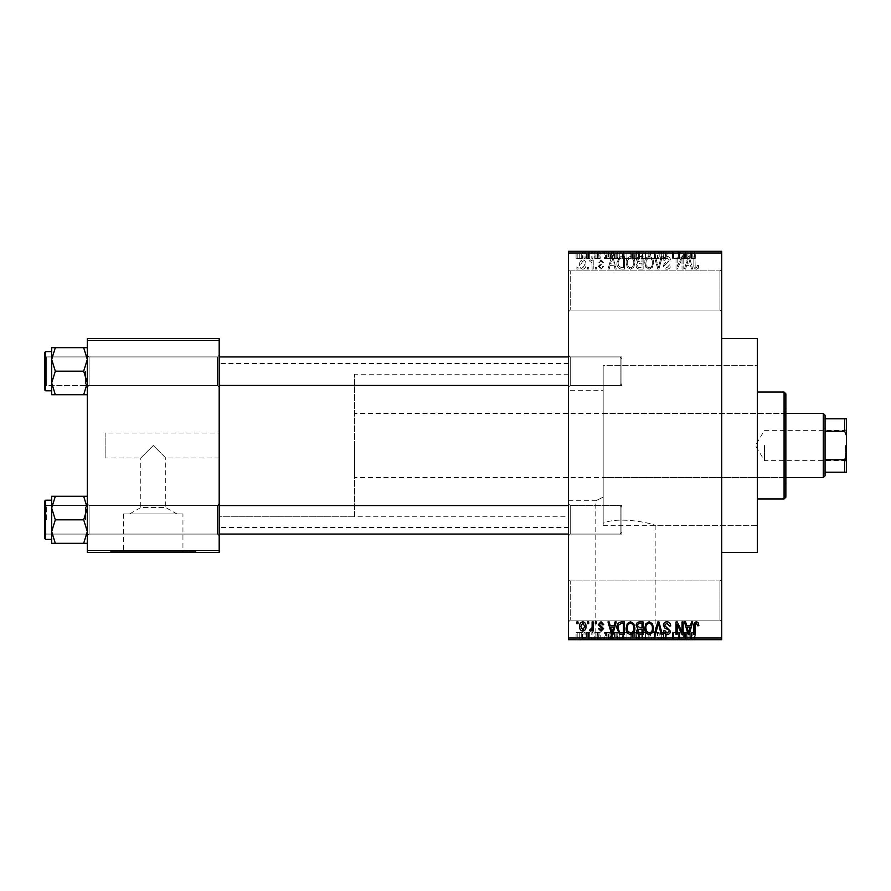 <?xml version="1.0" encoding="UTF-8"?>
<svg xmlns="http://www.w3.org/2000/svg" width="891" height="891" viewBox="0 0 891 891"><rect width="100%" height="100%" fill="white"/><g stroke="black" fill="none" stroke-linecap="round" stroke-linejoin="round"><path stroke-width="0.67" stroke-dasharray="4.46 3.34" d="M719.928 580.932L721.71 579.15L721.71 621.918L721.71 579.15L721.71 621.918L721.71 579.15L719.928 580.932L719.928 620.136L721.71 621.918L719.928 620.136L719.928 580.932L719.928 620.136L719.928 580.932L570.24 580.932L568.458 579.15L568.458 621.918L568.458 579.15L568.458 621.918L568.458 579.15L570.24 580.932L570.24 620.136L568.458 621.918L570.24 620.136L719.928 620.136L570.24 620.136L570.24 580.932L570.24 620.136L570.24 580.932L719.928 580.932M719.928 270.864L721.71 269.082L721.71 311.85L721.71 269.082L721.71 311.85L721.71 269.082L719.928 270.864L719.928 310.068L721.71 311.85L719.928 310.068L719.928 270.864L719.928 310.068L719.928 270.864L570.24 270.864L568.458 269.082L568.458 311.85L568.458 269.082L568.458 311.85L568.458 269.082L570.24 270.864L570.24 310.068L568.458 311.85L570.24 310.068L719.928 310.068L570.24 310.068L570.24 270.864L570.24 310.068L570.24 270.864L719.928 270.864M219.186 433.026L219.186 457.974L219.186 433.026L105.138 433.026L105.138 457.974L140.778 457.974L153.252 445.5L140.778 457.974L140.778 507.58L165.726 507.58L176.919 513.929L129.585 513.929L176.919 513.929M219.186 457.974L165.726 457.974L153.252 445.5L165.726 457.974L165.726 507.58L140.778 507.58L129.585 513.929M182.945 513.929L123.559 513.929L182.945 513.929L182.945 551.707L123.559 551.707L182.945 551.707M123.559 513.929L123.559 551.707M196.02 551.707L110.484 551.707L196.02 551.707L196.02 552.42L110.484 552.42L196.02 552.42M110.484 551.707L110.484 552.42M595.789 639.025L655.175 639.025L595.789 639.025L595.789 500.742L603.174 497.156L595.789 500.742L568.458 500.742L568.458 390.258L603.174 390.258L603.174 523.262L603.174 365.31L757.35 365.31L757.35 525.69L757.35 365.31L603.174 365.31L603.174 523.262C619.345 515.521 656.689 524.342 655.175 525.69C656.656 524.354 619.457 515.51 603.174 523.262L603.174 390.258M655.175 639.025L655.175 525.69L757.35 525.69L757.35 365.31L757.35 525.69L603.174 525.69L603.174 365.31L603.174 525.69M668.25 639.025L582.714 639.025L668.25 639.025L668.25 639.738L582.714 639.738L668.25 639.738M582.714 639.025L582.714 639.738M87.318 543.332L87.318 503.771L87.318 543.332L83.676 543.332L87.318 531.571L83.676 519.809L87.318 531.571L83.676 543.332L87.318 543.332L87.318 531.571L87.318 543.332L83.676 543.332L87.318 531.571L87.318 519.809L87.318 535.847L89.1 534.065L217.404 534.065L219.186 535.847L217.404 534.065L89.1 534.065L87.318 535.847L87.318 503.771L89.1 505.553L89.1 534.065L89.1 505.553L89.1 534.065L89.1 505.553L217.404 505.553L217.404 534.065L217.404 505.553L217.404 534.065L217.404 505.553L219.186 503.771L219.186 535.847L219.186 503.771L219.186 535.847L219.186 503.771L217.404 505.553L89.1 505.553L87.318 503.771L87.318 535.847L87.318 503.771L87.318 535.847L87.318 503.771L87.318 519.809L87.318 508.048L83.676 496.287L55.32 496.287L51.678 508.048L55.32 519.809L51.678 531.571L55.32 543.332L51.678 543.332L51.678 496.287L55.32 496.287L51.678 508.048L51.678 519.809L51.678 500.207L51.678 539.411L51.678 500.207L51.678 539.411L51.678 519.809L51.678 531.571L55.32 519.809L51.678 508.048L55.32 496.287L51.678 496.287L87.318 496.287L87.318 508.048L87.318 496.287L83.676 496.287L87.318 508.048L87.318 531.571L83.676 519.809L87.318 508.048L83.676 519.809L55.32 519.809L51.678 531.571L55.32 543.332L51.678 531.571L51.678 508.048L55.32 519.809L83.676 519.809L87.318 508.048L83.676 496.287L55.32 496.287M83.676 347.668L87.318 359.429L83.676 371.191L87.318 359.429L87.318 387.229L89.1 385.447L217.404 385.447L219.186 387.229L217.404 385.447L89.1 385.447L87.318 387.229L87.318 355.153L89.1 356.935L89.1 385.447L89.1 356.935L89.1 385.447L89.1 356.935L217.404 356.935L217.404 385.447L217.404 356.935L217.404 385.447L217.404 356.935L219.186 355.153L219.186 387.229L219.186 355.153L219.186 387.229L219.186 355.153L217.404 356.935L89.1 356.935L87.318 355.153L87.318 387.229L87.318 355.153L87.318 387.229L87.318 355.153L87.318 382.952L83.676 371.191L55.32 371.191L51.678 382.952L51.678 371.191L51.678 390.793L51.678 351.589L51.678 371.191L51.678 359.429L55.32 371.191L51.678 382.952L55.32 394.713L51.678 394.713L55.32 394.713L51.678 382.952L51.678 394.713L83.676 394.713L87.318 382.952L87.318 394.713L83.676 394.713L87.318 382.952L87.318 359.429L83.676 347.668L55.32 347.668L51.678 359.429L51.678 347.668L55.32 347.668L51.678 359.429L55.32 371.191L51.678 359.429L55.32 347.668L51.678 347.668L87.318 347.668L87.318 387.229L87.318 371.191L87.318 382.952L83.676 371.191L87.318 359.429L87.318 347.668L83.676 347.668L87.318 347.668L87.318 359.429L83.676 347.668L55.32 347.668M570.24 385.447L568.458 387.229L568.458 355.153L568.458 387.229L568.458 355.153L568.458 387.229L570.24 385.447L570.24 356.935L568.458 355.153L570.24 356.935L570.24 385.447L570.24 356.935L570.24 385.447L621.918 385.447L570.24 385.447M570.24 534.065L568.458 535.847L568.458 503.771L568.458 535.847L568.458 503.771L568.458 535.847L570.24 534.065L570.24 505.553L568.458 503.771L570.24 505.553L570.24 534.065L570.24 505.553L570.24 534.065L621.918 534.065L570.24 534.065M621.918 356.935L570.24 356.935L621.918 356.935L621.918 385.447L621.918 356.935M621.918 505.553L570.24 505.553L621.918 505.553L621.918 534.065L621.918 505.553M721.71 637.956L568.458 637.956L568.458 639.738L721.71 639.738L721.71 251.262L568.458 251.262L568.458 253.044L721.71 253.044M568.458 527.472L568.458 363.528L568.458 527.472L219.186 527.472L219.186 363.528L219.186 527.472M568.458 363.528L219.186 363.528M568.458 516.78L568.458 374.22L568.458 516.78L219.186 516.78L219.186 374.22L219.186 516.78L219.186 374.22L219.186 516.78L354.618 516.78L354.618 374.22L354.618 516.78M568.458 374.22L354.618 374.22M568.458 390.258L568.458 500.742M582.792 269.249C585.086 268.659 586.144 267.1 585.955 264.549C586.144 261.987 585.097 260.417 582.792 259.849C580.531 260.406 579.473 261.943 579.64 264.449C579.417 267.055 580.475 268.648 582.792 269.249C585.086 268.659 586.144 267.1 585.955 264.549C586.144 261.987 585.097 260.417 582.792 259.849C580.531 260.406 579.473 261.943 579.64 264.449C579.417 267.055 580.475 268.648 582.792 269.249M592.114 269.082L593.239 269.082L593.239 260.005L592.114 260.005L592.114 261.453L590.755 259.849L589.675 260.339L590.009 261.631L591.902 262.522L592.114 269.082L593.239 269.082L593.239 260.005L592.114 260.005L592.114 261.453L590.755 259.849L589.675 260.339L590.009 261.631L591.902 262.522L592.114 269.082M601.002 269.249L603.775 266.331L602.639 266.164L600.924 267.946L599.398 266.543L603.608 262.433L601.057 259.849L598.429 262.444L599.565 262.6L601.013 261.141L602.483 262.255L598.262 266.309L601.002 269.249L603.775 266.331L602.639 266.164L600.924 267.946L599.398 266.543L599.688 265.718L603.608 262.433L601.057 259.849L598.429 262.444L599.565 262.6L601.013 261.141L602.483 262.255L598.262 266.309L601.002 269.249M621.183 269.082L624.513 269.082L624.513 256.608L619.535 256.842L616.895 262.778C616.594 266.32 618.031 268.425 621.183 269.082L624.513 269.082L624.513 256.608L619.535 256.842L616.895 262.778C616.594 266.32 618.031 268.425 621.183 269.082M639.627 269.082L643.135 269.082L643.135 256.608L639.615 256.608C637.633 256.686 636.597 257.733 636.497 259.749L637.722 262.355L636.174 265.418C636.196 267.768 637.343 268.982 639.627 269.082L643.135 269.082L643.135 256.608L639.615 256.608C637.633 256.686 636.597 257.733 636.497 259.749L637.722 262.355L636.174 265.418C636.196 267.768 637.343 268.982 639.627 269.082M657.825 269.082L658.939 269.082L662.291 256.608L661.122 256.608L658.449 267.623L655.453 256.608L654.261 256.608L657.825 269.082L658.939 269.082L662.291 256.608L661.122 256.608L658.449 267.623L655.453 256.608L654.261 256.608L657.825 269.082M682.016 269.082L683.152 269.082L683.152 256.608L681.949 256.608L677.16 266.609L677.16 256.608L676.024 256.608L676.024 269.082L677.249 269.082L682.016 259.103L682.016 269.082L683.152 269.082L683.152 256.608L681.949 256.608L677.16 266.609L677.16 256.608L676.024 256.608L676.024 269.082L677.249 269.082L682.016 259.103L682.016 269.082M698.188 268.358L698.867 265.351L697.731 265.195L696.361 267.79L695.147 266.843L694.98 256.608L693.844 256.608L693.844 265.072C693.566 267.345 694.423 268.737 696.417 269.249L698.188 268.358L698.867 265.351L697.731 265.195L696.361 267.79L695.147 266.843L694.98 256.608L693.844 256.608L693.844 265.072C693.566 267.345 694.423 268.737 696.417 269.249L698.188 268.358M568.458 637.956L568.458 253.044M691.527 269.082L692.708 269.082L689.266 256.608L688.075 256.608L684.455 269.082L685.636 269.082L686.616 265.351L690.547 265.351L691.527 269.082L692.708 269.082L689.266 256.608L688.075 256.608L684.455 269.082L685.636 269.082L686.616 265.351L690.547 265.351L691.527 269.082M666.925 269.249C669.375 268.982 670.633 267.578 670.678 265.028L669.542 264.872L666.824 267.79L664.519 265.652L670.355 259.86C670.277 257.755 669.197 256.619 667.125 256.441C664.931 256.664 663.784 257.9 663.717 260.172L664.853 260.339L667.092 257.9L669.219 259.905L668.863 261.174L665.109 262.656L663.394 265.629C663.517 267.879 664.697 269.093 666.925 269.249C669.375 268.982 670.633 267.578 670.678 265.028L669.542 264.872L666.824 267.79L664.519 265.652L670.355 259.86C670.277 257.755 669.197 256.619 667.125 256.441C664.931 256.664 663.784 257.9 663.717 260.172L664.853 260.339L667.092 257.9L669.219 259.905L668.863 261.174L665.109 262.656L663.394 265.629C663.517 267.879 664.697 269.093 666.925 269.249M652.39 267.289L653.504 263.012C653.76 259.47 652.29 257.287 649.127 256.441C646.02 257.265 644.561 259.404 644.761 262.856L645.886 267.333L649.138 269.249L652.39 267.289L653.504 263.012C653.76 259.47 652.29 257.287 649.127 256.441C646.02 257.265 644.561 259.404 644.761 262.856L645.886 267.333L649.138 269.249L652.39 267.289M633.757 267.289L634.882 263.012C635.127 259.47 633.668 257.287 630.494 256.441C627.387 257.265 625.939 259.404 626.128 262.856L627.253 267.333L630.505 269.249L633.757 267.289L634.882 263.012C635.127 259.47 633.668 257.287 630.494 256.441C627.387 257.265 625.939 259.404 626.128 262.856L627.253 267.333L630.505 269.249L633.757 267.289M615.057 269.082L616.249 269.082L612.796 256.608L611.605 256.608L607.985 269.082L609.177 269.082L610.157 265.351L614.077 265.351L615.057 269.082L616.249 269.082L612.796 256.608L611.605 256.608L607.985 269.082L609.177 269.082L610.157 265.351L614.077 265.351L615.057 269.082M595.355 269.082L596.48 269.082L596.48 267.3L595.355 267.3L595.355 269.082L596.48 269.082L596.48 267.3L595.355 267.3L595.355 269.082M587.57 269.082L588.706 269.082L588.706 267.3L587.57 267.3L587.57 269.082L588.706 269.082L588.706 267.3L587.57 267.3L587.57 269.082M576.878 269.082L578.014 269.082L578.014 267.3L576.878 267.3L576.878 269.082L578.014 269.082L578.014 267.3L576.878 267.3L576.878 269.082M584.006 251.262L585.142 251.262L584.006 251.262L584.006 258.39L585.142 258.39L585.142 251.262L585.142 258.39L584.006 258.39L584.006 251.262M587.191 258.39L588.55 258.39L588.55 251.262L589.675 251.262L586.111 251.262L588.55 251.262L588.55 258.39L589.675 258.39L589.675 251.262L589.675 258.39L588.55 258.39L588.55 251.262L588.55 258.39L587.191 258.39L587.191 251.262M591.791 251.262L592.916 251.262L591.791 251.262L591.791 258.39L592.916 258.39L592.916 251.262L592.916 258.39L591.791 258.39L591.791 251.262M594.698 251.262L600.211 251.262L594.698 251.262L594.698 258.39L597.438 258.39L597.438 251.262M610.513 251.262L604.421 251.262L610.513 251.262L610.513 258.39L611.493 258.39L611.493 251.262M622.564 258.39L631.318 258.39L626.93 258.39L626.941 251.262L631.318 251.262L622.564 251.262L630.182 251.262L623.7 251.262L626.93 251.262L626.93 258.39L622.564 258.39L622.564 251.262M641.197 258.39L649.94 258.39L645.563 258.39L645.574 251.262L649.94 251.262L641.197 251.262L648.815 251.262L645.574 251.262L645.563 258.39L641.197 258.39L641.197 251.262M692.853 251.262L690.28 251.262L692.853 251.262L692.853 258.39L694.624 258.39L694.624 251.262M686.983 251.262L680.891 251.262L686.983 251.262L686.983 258.39L687.963 258.39L687.963 251.262M678.385 258.39L672.46 258.39L678.452 258.39L678.452 251.262L672.46 251.262L678.452 251.262L678.452 258.39L679.588 258.39L679.588 251.262L679.588 258.39L678.385 258.39L678.385 251.262M659.83 251.262L667.114 251.262L659.83 251.262L659.83 258.39L663.361 258.39L663.361 251.262M650.697 251.262L658.727 251.262L650.697 251.262L650.697 258.39L654.261 258.39L654.261 251.262M632.61 251.262L639.571 251.262L632.61 251.262L632.61 258.39L639.571 258.39L639.571 251.262L639.571 258.39L636.051 258.39L636.051 251.262L638.446 251.262L634.069 251.262L638.446 251.262L636.04 251.262L636.04 258.39L632.933 258.39L632.933 251.262M613.331 251.262L620.949 251.262L613.331 251.262L613.331 258.39L617.619 258.39L617.619 251.262M576.076 251.262L582.391 251.262L576.076 251.262L576.076 258.39L579.228 258.39L579.228 251.262L577.201 251.262L581.255 251.262L579.206 251.262L579.228 258.39L582.391 258.39L582.391 251.262M584.006 639.738L585.142 639.738L584.006 639.738L584.006 632.61L585.142 632.61L585.142 639.738L585.142 632.61L584.006 632.61L584.006 639.738M591.791 639.738L592.916 639.738L591.791 639.738L591.791 632.61L592.916 632.61L592.916 639.738L592.916 632.61L591.791 632.61L591.791 639.738M611.493 639.738L604.421 639.738L611.493 639.738L611.493 632.61L612.685 632.61L612.685 639.738M630.193 639.738L622.564 639.738L630.193 639.738L630.193 632.61L631.318 632.61L631.318 639.738M649.94 632.61L645.563 632.61L648.826 632.61L648.815 639.738L649.94 639.738L641.197 639.738L648.826 639.738L642.333 639.738L648.815 639.738L648.826 632.61L649.94 632.61L649.94 639.738M663.361 639.738L667.114 639.738L659.83 639.738L663.361 639.738L663.361 632.61L667.114 632.61L667.114 639.738M687.963 639.738L680.891 639.738L687.963 639.738L687.963 632.61L689.144 632.61L689.144 639.738M694.624 639.738L690.28 639.738L694.624 639.738L694.624 632.61L695.303 632.61L695.303 639.738M678.385 632.61L672.46 632.61L678.452 632.61L678.452 639.738L672.46 639.738L678.452 639.738L678.452 632.61L679.588 632.61L679.588 639.738L679.588 632.61L678.385 632.61L678.385 639.738M654.261 639.738L658.727 639.738L650.697 639.738L654.261 639.738L654.261 632.61L655.375 632.61L655.375 639.738M632.933 632.61L636.063 632.61L636.04 639.738L639.571 639.738L632.61 639.738L638.446 639.738L634.069 639.738L638.446 639.738L636.04 639.738L636.051 632.61L639.571 632.61L639.571 639.738L639.571 632.61L632.933 632.61L632.933 639.738M617.619 639.738L613.331 639.738L617.619 639.738L617.619 632.61L620.949 632.61L620.949 639.738L620.949 632.61L615.971 632.61L615.971 639.738M597.438 639.738L600.211 639.738L594.698 639.738L597.438 639.738L597.438 632.61L600.211 632.61L600.211 639.738M587.191 632.61L588.55 632.61L588.55 639.738L589.675 639.738L586.111 639.738L588.55 639.738L588.55 632.61L589.675 632.61L589.675 639.738L589.675 632.61L588.55 632.61L588.55 639.738L588.55 632.61L587.191 632.61L587.191 639.738M582.391 632.61L579.228 632.61L579.228 639.738L582.391 639.738L576.076 639.738L581.255 639.738L579.206 639.738L579.228 632.61L582.391 632.61L582.391 639.738M105.138 457.974L105.138 433.026M87.318 550.638L87.318 552.42L219.186 552.42L219.186 550.638L87.318 550.638L87.318 340.362L219.186 340.362L219.186 338.58L87.318 338.58L87.318 340.362M219.186 550.638L219.186 340.362M757.35 552.42L757.35 338.58M695.303 632.61L694.167 632.61L694.167 639.738M694.167 632.61L692.797 632.61L692.797 639.738M692.797 632.61L691.583 632.61L691.583 639.738M691.583 632.61L691.416 639.738L691.416 632.61L690.28 632.61L690.28 639.738L690.28 632.61L692.853 632.61L692.853 639.738M692.853 632.61L694.624 632.61M689.144 632.61L685.702 632.61L685.702 639.738M685.702 632.61L684.511 632.61L684.511 639.738M684.511 632.61L680.891 632.61L680.891 639.738M680.891 632.61L682.072 632.61L682.072 639.738M682.072 632.61L683.052 632.61L683.052 639.738M683.052 632.61L686.983 632.61L686.983 639.738M686.983 632.61L687.963 632.61M685.012 632.61L686.593 632.61L683.442 632.61L685.012 632.61L685.012 639.738L686.593 639.738L685.012 639.738M685.535 632.61L685.535 639.738M686.593 632.61L686.593 639.738M683.442 632.61L683.442 639.738M673.596 632.61L673.596 639.738L673.596 632.61M672.46 632.61L672.46 639.738L672.46 632.61M673.685 632.61L673.685 639.738M667.114 632.61L665.978 632.61L665.978 639.738M665.978 632.61L663.26 632.61L663.26 639.738M663.26 632.61L660.955 632.61L660.955 639.738M660.955 632.61L666.791 632.61L666.791 639.738M666.791 632.61L663.561 632.61L663.561 639.738M663.561 632.61L660.153 632.61L660.153 639.738M660.153 632.61L661.289 632.61L661.289 639.738M661.289 632.61L663.528 632.61L663.528 639.738L663.517 632.61L665.655 632.61L665.655 639.738M665.655 632.61L665.299 639.738M665.299 632.61L661.545 632.61L661.545 639.738M661.545 632.61L659.83 632.61L659.83 639.738M659.83 632.61L663.361 632.61M655.375 632.61L658.727 632.61L658.727 639.738M658.727 632.61L657.558 632.61L657.558 639.738M657.558 632.61L654.885 632.61L654.885 639.738M654.885 632.61L651.889 632.61L651.889 639.738M651.889 632.61L650.697 632.61L650.697 639.738M650.697 632.61L654.261 632.61M641.197 632.61L645.574 632.61L645.563 639.738L645.574 632.61L641.197 632.61L641.197 639.738M642.322 632.61L642.322 639.738M642.812 632.61L648.815 632.61L642.333 632.61L642.812 639.738M645.552 632.61L645.552 639.738M642.333 632.61L642.333 639.738M645.574 632.61L645.574 639.738M634.158 632.61L634.158 639.738M632.61 632.61L632.61 639.738M636.207 632.61L633.746 632.61L636.207 632.61L636.207 639.738M636.464 632.61L634.069 632.61L636.464 632.61L636.464 639.738M638.446 632.61L638.446 639.738L638.446 632.61M634.069 632.61L634.069 639.738M635.127 632.61L635.127 639.738M633.746 632.61L633.746 639.738M634.86 632.61L634.86 639.738M631.318 632.61L626.93 632.61L626.93 639.738L630.182 639.738L623.7 639.738L626.93 639.738L626.941 632.61L622.564 632.61L622.564 639.738M622.564 632.61L623.689 632.61L623.689 639.738L623.7 632.61L630.193 632.61M624.179 632.61L626.93 632.61L623.7 632.61L624.179 639.738M630.182 632.61L626.952 632.61L630.182 632.61L630.182 639.738M626.93 632.61L626.93 639.738L626.952 632.61M615.971 632.61L613.331 632.61L613.331 639.738M613.331 632.61L617.619 632.61M617.808 632.61L614.467 632.61L617.808 632.61L617.808 639.738L614.467 639.738L617.808 639.738L617.775 632.61M619.813 632.61L619.813 639.738L619.813 632.61M616.182 632.61L616.182 639.738M614.467 632.61L614.467 639.738M614.924 632.61L614.924 639.738M612.685 632.61L609.232 632.61L609.232 639.738M609.232 632.61L608.041 632.61L608.041 639.738M608.041 632.61L604.421 632.61L604.421 639.738M604.421 632.61L605.613 632.61L605.613 639.738M605.613 632.61L606.593 632.61L606.593 639.738M606.593 632.61L610.513 632.61L610.513 639.738M610.513 632.61L611.493 632.61M608.553 632.61L610.135 632.61L606.971 632.61L608.553 632.61L608.553 639.738L610.135 639.738L608.553 639.738M609.076 632.61L609.076 639.738M610.135 632.61L610.135 639.738M606.971 632.61L606.971 639.738M600.211 632.61L599.075 632.61L599.075 639.738M599.075 632.61L597.36 632.61L597.36 639.738M597.36 632.61L595.834 632.61L595.834 639.738M595.834 632.61L596.124 639.738M596.124 632.61L600.044 632.61L600.044 639.738M600.044 632.61L597.493 632.61L597.493 639.738L597.449 632.61L594.865 632.61L594.865 639.738M594.865 632.61L596.001 632.61L596.001 639.738M596.001 632.61L598.919 632.61L598.919 639.738M598.919 632.61L598.552 639.738M598.552 632.61L594.698 632.61L594.698 639.738M594.698 632.61L597.438 632.61M586.111 632.61L586.111 639.738M586.445 632.61L586.445 639.738M587.258 632.61L587.258 639.738M588.338 632.61L588.338 639.738M576.076 632.61L579.228 632.61L576.076 632.61L576.076 639.738M577.201 632.61L581.255 632.61L577.201 632.61L577.201 639.738M579.261 632.61L579.261 639.738M581.255 632.61L581.255 639.738M579.206 632.61L579.206 639.738M694.624 258.39L695.303 258.39L695.303 251.262M695.303 258.39L694.167 258.39L694.167 251.262M694.167 258.39L692.797 258.39L692.797 251.262M692.797 258.39L691.583 258.39L691.583 251.262M691.583 258.39L691.416 251.262L691.416 258.39L690.28 258.39L690.28 251.262L690.28 258.39L692.853 258.39M687.963 258.39L689.144 258.39L689.144 251.262M689.144 258.39L685.702 258.39L685.702 251.262M685.702 258.39L684.511 258.39L684.511 251.262M684.511 258.39L680.891 258.39L680.891 251.262M680.891 258.39L682.072 258.39L682.072 251.262M682.072 258.39L683.052 258.39L683.052 251.262M683.052 258.39L686.983 258.39M685.012 258.39L686.593 258.39L683.442 258.39L685.012 258.39L685.012 251.262L686.593 251.262L685.012 251.262M685.535 258.39L685.535 251.262M686.593 258.39L686.593 251.262M683.442 258.39L683.442 251.262M673.596 258.39L673.596 251.262L673.596 258.39M672.46 258.39L672.46 251.262L672.46 258.39M673.685 258.39L673.685 251.262M663.361 258.39L667.114 258.39L667.114 251.262M667.114 258.39L665.978 258.39L665.978 251.262M665.978 258.39L663.26 258.39L663.26 251.262M663.26 258.39L660.955 258.39L660.955 251.262M660.955 258.39L666.791 258.39L666.791 251.262M666.791 258.39L663.561 258.39L663.561 251.262M663.561 258.39L660.153 258.39L660.153 251.262M660.153 258.39L661.289 258.39L661.289 251.262M661.289 258.39L663.528 258.39L663.528 251.262L663.517 258.39L665.655 258.39L665.655 251.262M665.655 258.39L665.299 251.262M665.299 258.39L661.545 258.39L661.545 251.262M661.545 258.39L659.83 258.39M654.261 258.39L655.375 258.39L655.375 251.262M655.375 258.39L658.727 258.39L658.727 251.262M658.727 258.39L657.558 258.39L657.558 251.262M657.558 258.39L654.885 258.39L654.885 251.262M654.885 258.39L651.889 258.39L651.889 251.262M651.889 258.39L650.697 258.39M648.826 258.39L648.826 251.262L648.815 258.39L642.333 258.39L648.815 258.39M649.94 258.39L649.94 251.262M642.322 258.39L642.322 251.262M645.552 258.39L645.552 251.262M642.812 258.39L642.812 251.262M642.333 258.39L642.333 251.262M645.574 258.39L645.574 251.262M632.933 258.39L634.158 258.39L634.158 251.262M634.158 258.39L632.61 258.39M636.207 258.39L633.746 258.39L636.207 258.39L636.207 251.262M636.464 258.39L634.069 258.39L636.464 258.39L636.464 251.262M638.446 258.39L638.446 251.262L638.446 258.39M634.069 258.39L634.069 251.262M635.127 258.39L635.127 251.262M633.746 258.39L633.746 251.262M634.86 258.39L634.86 251.262M630.193 258.39L630.193 251.262M631.318 258.39L631.318 251.262M623.689 258.39L623.689 251.262L623.7 258.39L626.93 258.39L623.7 258.39M630.182 258.39L626.952 258.39L630.182 258.39L630.182 251.262M626.93 258.39L626.93 251.262L626.952 258.39M624.179 258.39L624.179 251.262M617.619 258.39L620.949 258.39L620.949 251.262L620.949 258.39L615.971 258.39L615.971 251.262M615.971 258.39L613.331 258.39M617.808 258.39L614.467 258.39L617.808 258.39L617.808 251.262L614.467 251.262L617.808 251.262L617.775 258.39M619.813 258.39L619.813 251.262L619.813 258.39M616.182 258.39L616.182 251.262M614.467 258.39L614.467 251.262M614.924 258.39L614.924 251.262M611.493 258.39L612.685 258.39L612.685 251.262M612.685 258.39L609.232 258.39L609.232 251.262M609.232 258.39L608.041 258.39L608.041 251.262M608.041 258.39L604.421 258.39L604.421 251.262M604.421 258.39L605.613 258.39L605.613 251.262M605.613 258.39L606.593 258.39L606.593 251.262M606.593 258.39L610.513 258.39M608.553 258.39L610.135 258.39L606.971 258.39L608.553 258.39L608.553 251.262L610.135 251.262L608.553 251.262M609.076 258.39L609.076 251.262M610.135 258.39L610.135 251.262M606.971 258.39L606.971 251.262M597.438 258.39L600.211 258.39L600.211 251.262M600.211 258.39L599.075 258.39L599.075 251.262M599.075 258.39L597.36 258.39L597.36 251.262M597.36 258.39L595.834 258.39L595.834 251.262M595.834 258.39L596.124 251.262M596.124 258.39L600.044 258.39L600.044 251.262M600.044 258.39L597.493 258.39L597.493 251.262L597.449 258.39L594.865 258.39L594.865 251.262M594.865 258.39L596.001 258.39L596.001 251.262M596.001 258.39L598.919 258.39L598.919 251.262M598.919 258.39L598.552 251.262M598.552 258.39L594.698 258.39M586.111 258.39L586.111 251.262M586.445 258.39L586.445 251.262M587.258 258.39L587.258 251.262M588.338 258.39L588.338 251.262M582.391 258.39L576.076 258.39M577.201 258.39L581.255 258.39L577.201 258.39L577.201 251.262M579.261 258.39L579.261 251.262M581.255 258.39L581.255 251.262M579.206 258.39L579.206 251.262M688.576 257.911L690.157 263.903L687.006 263.903L688.576 257.911L690.157 263.903L687.006 263.903L688.576 257.911M646.376 260.005L649.116 257.9C651.544 258.579 652.635 260.283 652.379 263.034C652.524 265.596 651.455 267.177 649.138 267.79C646.766 267.133 645.685 265.485 645.897 262.823L646.376 260.005L649.116 257.9C651.544 258.579 652.635 260.283 652.379 263.034C652.524 265.596 651.455 267.177 649.138 267.79C646.766 267.133 645.685 265.485 645.897 262.823L646.376 260.005M639.771 263.246L642.01 263.246L642.01 267.623L638.424 267.467L637.31 265.429L639.771 263.246L642.01 263.246L642.01 267.623L638.424 267.467L637.31 265.429L639.771 263.246M640.028 258.067L642.01 258.067L642.01 261.787L638.691 261.676L637.633 259.949L640.028 258.067L642.01 258.067L642.01 261.787L638.691 261.676L637.633 259.949L640.028 258.067M627.743 260.005L630.494 257.9C632.922 258.579 634.002 260.283 633.746 263.034C633.902 265.596 632.822 267.177 630.516 267.79C628.144 267.133 627.052 265.485 627.264 262.823L627.743 260.005L630.494 257.9C632.922 258.579 634.002 260.283 633.746 263.034C633.902 265.596 632.822 267.177 630.516 267.79C628.144 267.133 627.052 265.485 627.264 262.823L627.743 260.005M621.372 258.067L623.377 258.067L623.377 267.623L621.339 267.623L618.488 265.808L618.031 262.756L619.746 258.312L623.377 258.067L623.377 267.623L621.339 267.623L618.488 265.808L618.031 262.756L619.746 258.312L621.372 258.067M612.117 257.911L613.699 263.903L610.535 263.903L612.117 257.911L613.699 263.903L610.535 263.903L612.117 257.911M580.765 264.538L582.825 261.141L584.819 264.538L582.77 267.946L580.765 264.538L582.825 261.141L584.819 264.538L582.77 267.946L580.765 264.538M698.188 622.642L698.867 625.649L697.731 625.805L696.361 623.21L695.147 624.157L694.98 634.392L693.844 634.392L693.844 625.928C693.566 623.655 694.423 622.263 696.417 621.751L698.188 622.642M691.527 621.918L692.708 621.918L689.266 634.392L688.075 634.392L684.455 621.918L685.636 621.918L686.616 625.649L690.547 625.649L691.527 621.918M688.576 633.089L690.157 627.097L687.006 627.097L688.576 633.089M682.016 621.918L683.152 621.918L683.152 634.392L681.949 634.392L677.16 624.391L677.16 634.392L676.024 634.392L676.024 621.918L677.249 621.918L682.016 631.897L682.016 621.918M666.925 621.751C669.375 622.018 670.633 623.422 670.678 625.972L669.542 626.128L666.824 623.21L664.519 625.348L670.355 631.14C670.277 633.245 669.197 634.381 667.125 634.559C664.931 634.336 663.784 633.1 663.717 630.828L664.853 630.661L667.092 633.1L669.219 631.095L668.863 629.826L665.109 628.344L663.394 625.371C663.517 623.121 664.697 621.907 666.925 621.751M657.825 621.918L658.939 621.918L662.291 634.392L661.122 634.392L658.449 623.377L655.453 634.392L654.261 634.392L657.825 621.918M652.39 623.711L653.504 627.988C653.76 631.53 652.29 633.713 649.127 634.559C646.02 633.735 644.561 631.596 644.761 628.144L645.886 623.667L649.138 621.751L652.39 623.711M646.376 630.995L649.116 633.1C651.544 632.421 652.635 630.717 652.379 627.966C652.524 625.404 651.455 623.823 649.138 623.21C646.766 623.867 645.685 625.515 645.897 628.177L646.376 630.995M639.627 621.918L643.135 621.918L643.135 634.392L639.615 634.392C637.633 634.314 636.597 633.267 636.497 631.251L637.722 628.645L636.174 625.582C636.196 623.232 637.343 622.018 639.627 621.918M639.771 627.754L642.01 627.754L642.01 623.377L638.424 623.533L637.31 625.571L639.771 627.754M640.028 632.933L642.01 632.933L642.01 629.213L638.691 629.324L637.633 631.051L640.028 632.933M633.757 623.711L634.882 627.988C635.127 631.53 633.668 633.713 630.494 634.559C627.387 633.735 625.939 631.596 626.128 628.144L627.253 623.667L630.505 621.751L633.757 623.711M627.743 630.995L630.494 633.1C632.922 632.421 634.002 630.717 633.746 627.966C633.902 625.404 632.822 623.823 630.516 623.21C628.144 623.867 627.052 625.515 627.264 628.177L627.743 630.995M621.183 621.918L624.513 621.918L624.513 634.392L619.535 634.158L616.895 628.222C616.594 624.68 618.031 622.575 621.183 621.918M621.372 632.933L623.377 632.933L623.377 623.377L621.339 623.377L618.488 625.192L618.031 628.244L619.746 632.688L621.372 632.933M615.057 621.918L616.249 621.918L612.796 634.392L611.605 634.392L607.985 621.918L609.177 621.918L610.157 625.649L614.077 625.649L615.057 621.918M612.117 633.089L613.699 627.097L610.535 627.097L612.117 633.089M601.002 621.751L603.775 624.669L602.639 624.836L600.924 623.054L599.398 624.457L603.608 628.567L601.057 631.151L598.429 628.556L599.565 628.4L601.013 629.859L602.483 628.745L598.262 624.691L601.002 621.751M595.355 621.918L596.48 621.918L596.48 623.7L595.355 623.7L595.355 621.918M592.114 621.918L593.239 621.918L593.239 630.995L592.114 630.995L592.114 629.547L590.755 631.151L589.675 630.661L590.009 629.369L591.902 628.478L592.114 621.918M587.57 621.918L588.706 621.918L588.706 623.7L587.57 623.7L587.57 621.918M582.792 621.751C585.086 622.341 586.144 623.9 585.955 626.451C586.144 629.013 585.097 630.583 582.792 631.151C580.531 630.594 579.473 629.057 579.64 626.551C579.417 623.945 580.475 622.352 582.792 621.751M580.765 626.462L582.825 629.859L584.819 626.462L582.77 623.054L580.765 626.462M576.878 621.918L578.014 621.918L578.014 623.7L576.878 623.7L576.878 621.918M784.08 482.922L784.08 408.078L784.08 482.922L785.862 482.922L785.862 408.078L785.862 482.922M784.08 408.078L785.862 408.078M785.862 497.178L785.862 393.822M784.08 392.04L784.08 498.96M757.35 498.96L757.35 392.04L757.35 498.96M603.174 477.576L603.174 413.424L603.174 477.576L784.08 477.576L784.08 413.424L784.08 477.576M603.174 413.424L784.08 413.424M85.536 519.809L85.536 505.553L85.536 519.809M44.55 519.809L44.55 501.277L44.55 538.342L45.619 539.411L45.619 500.207L45.619 519.809L45.619 500.207L44.55 501.277L44.55 519.809M46.332 519.809L46.332 505.553L46.332 519.809M83.676 543.332L55.32 543.332M621.918 507.736L621.918 532.283L621.918 507.736M620.136 533.609L620.136 505.553L620.136 533.609M44.55 531.882L44.55 507.335L44.55 531.882M44.55 383.264L44.55 358.717L44.55 383.264M46.332 357.391L46.332 385.447L46.332 357.391M621.918 359.118L621.918 383.665L621.918 359.118M620.136 384.99L620.136 356.935L620.136 384.99M846.45 445.5L846.45 461.716L846.45 445.5M845.381 445.5L845.381 460.647L845.381 445.5M764.478 445.5L764.478 460.647L764.478 445.5M825.066 475.794L825.066 415.206M823.284 413.424L823.284 477.576M354.618 445.5L354.618 477.576L354.618 445.5M825.066 431.244L844.668 431.244L846.45 435.576L846.45 418.77L844.668 418.77L844.668 431.244M825.066 472.23L846.45 472.23L846.45 435.576M846.45 455.424L844.668 459.756L844.668 472.23M825.066 459.756L844.668 459.756M825.066 418.77L844.668 418.77M85.536 371.191L85.536 385.447L85.536 371.191M45.619 351.589L44.55 352.658L44.55 389.723L44.55 355.153L44.55 389.723L45.619 390.793L45.619 351.589L45.619 390.793L45.619 351.589L51.678 351.589L51.678 390.793L51.678 351.589M46.332 371.191L46.332 385.447L46.332 371.191M83.676 394.713L87.318 394.713L87.318 382.952L83.676 394.713L55.32 394.713L51.678 382.952L51.678 359.429L51.678 382.952L55.32 371.191L83.676 371.191L87.318 382.952L87.318 394.713L55.32 394.713M83.676 519.809L55.32 519.809M83.676 496.287L87.318 496.287L87.318 508.048L87.318 496.287M45.619 500.207L51.678 500.207L51.678 508.048L51.678 496.287M51.678 543.332L51.678 531.571L51.678 543.332M83.676 371.191L55.32 371.191M87.318 394.713L87.318 347.668M51.678 382.952L51.678 394.713L51.678 382.952M51.678 347.668L51.678 359.429L51.678 347.668M691.416 632.61L691.416 639.738M684.377 632.61L684.377 639.738M663.784 632.61L663.784 639.738M655.331 632.61L655.331 639.738M654.395 632.61L654.395 639.738M636.063 632.61L636.063 639.738M636.308 632.61L636.308 639.738M617.764 632.61L617.764 639.738M607.918 632.61L607.918 639.738M597.248 632.61L597.248 639.738L597.248 632.61M691.416 258.39L691.416 251.262M684.377 258.39L684.377 251.262M663.784 258.39L663.784 251.262M655.331 258.39L655.331 251.262M654.395 258.39L654.395 251.262M636.063 258.39L636.063 251.262M636.308 258.39L636.308 251.262M617.764 258.39L617.764 251.262M607.918 258.39L607.918 251.262M597.248 258.39L597.248 251.262L597.248 258.39M45.619 519.809L45.619 539.411L45.619 519.809M219.186 534.065L46.332 534.065L44.55 532.283L46.332 534.065L85.536 534.065L87.318 535.847L85.536 534.065L46.332 534.065L44.55 535.847L46.332 534.065L568.458 534.065M219.186 505.553L46.332 505.553L85.536 505.553L87.318 503.771L85.536 505.553L46.332 505.553L44.55 503.771L46.332 505.553L568.458 505.553M621.918 532.283L620.136 534.065L621.918 532.283M44.55 507.335L46.332 505.553L44.55 507.335M621.918 507.335L620.136 505.553L621.918 507.335M568.458 356.935L620.136 356.935L621.918 358.717L620.136 356.935L46.332 356.935L44.55 358.717L46.332 356.935L219.186 356.935M568.458 385.447L46.332 385.447L44.55 383.665L46.332 385.447L219.186 385.447M621.918 383.665L620.136 385.447L621.918 383.665M846.45 429.284L845.381 430.353L764.478 430.353L755.379 445.5L764.478 460.647L845.381 460.647L846.45 461.716M785.862 413.424L354.618 413.424M785.862 477.576L354.618 477.576M85.536 356.935L87.318 355.153L85.536 356.935L46.332 356.935L44.55 355.153L46.332 356.935L85.536 356.935M85.536 385.447L46.332 385.447L44.55 387.229L46.332 385.447L85.536 385.447L87.318 387.229L85.536 385.447M45.619 539.411L51.678 539.411M45.619 390.793L51.678 390.793"/><path stroke-width="1.34" d="M721.71 338.58L757.35 338.58L757.35 552.42L721.71 552.42M587.57 623.7L587.57 621.918L588.706 621.918L588.706 623.7L587.57 623.7M592.114 626.618L592.114 621.918L593.239 621.918L593.239 630.995L592.114 630.995L592.114 629.547L590.755 631.151L589.675 630.661L590.009 629.369L591.902 628.478L592.114 626.618M595.355 623.7L595.355 621.918L596.48 621.918L596.48 623.7L595.355 623.7M598.262 624.691L601.002 621.751L603.775 624.669L602.639 624.836L600.924 623.054L599.398 624.457L603.608 628.567L601.057 631.151L598.429 628.556L599.565 628.4L601.013 629.859L602.483 628.745L598.262 624.691M614.077 625.649L615.057 621.918L616.249 621.918L612.796 634.392L611.605 634.392L607.985 621.918L609.177 621.918L610.157 625.649L614.077 625.649M630.505 621.751L633.757 623.711L634.882 627.988C635.127 631.53 633.668 633.713 630.494 634.559C627.387 633.735 625.939 631.596 626.128 628.144L627.253 623.667L630.505 621.751M649.138 621.751L652.39 623.711L653.504 627.988C653.76 631.53 652.29 633.713 649.127 634.559C646.02 633.735 644.561 631.596 644.761 628.144L645.886 623.667L649.138 621.751M696.417 621.751L698.188 622.642L698.867 625.649L697.731 625.805L696.361 623.21L695.147 624.157L694.98 634.392L693.844 634.392L693.844 625.928C693.566 623.655 694.423 622.263 696.417 621.751M568.458 637.956L721.71 637.956L721.71 639.738L568.458 639.738L568.458 251.262L721.71 251.262L721.71 253.044L568.458 253.044M721.71 637.956L721.71 253.044M690.547 625.649L691.527 621.918L692.708 621.918L689.266 634.392L688.075 634.392L684.455 621.918L685.636 621.918L686.616 625.649L690.547 625.649M682.016 631.897L682.016 621.918L683.152 621.918L683.152 634.392L681.949 634.392L677.16 624.391L677.16 634.392L676.024 634.392L676.024 621.918L677.249 621.918L682.016 631.897M663.394 625.371C663.517 623.121 664.697 621.907 666.925 621.751C669.375 622.018 670.633 623.422 670.678 625.972L669.542 626.128L666.824 623.21L664.519 625.348L670.355 631.14C670.277 633.245 669.197 634.381 667.125 634.559C664.931 634.336 663.784 633.1 663.717 630.828L664.853 630.661L667.092 633.1L669.219 631.095L668.863 629.826L665.109 628.344L663.394 625.371M654.261 634.392L657.825 621.918L658.939 621.918L662.291 634.392L661.122 634.392L658.449 623.377L655.453 634.392L654.261 634.392M636.174 625.582C636.196 623.232 637.343 622.018 639.627 621.918L643.135 621.918L643.135 634.392L639.615 634.392C637.633 634.314 636.597 633.267 636.497 631.251L637.722 628.645L636.174 625.582M616.895 628.222C616.594 624.68 618.031 622.575 621.183 621.918L624.513 621.918L624.513 634.392L619.535 634.158L616.895 628.222M579.64 626.551C579.417 623.945 580.475 622.352 582.792 621.751C585.086 622.341 586.144 623.9 585.955 626.451C586.144 629.013 585.097 630.583 582.792 631.151C580.531 630.594 579.473 629.057 579.64 626.551M576.878 623.7L576.878 621.918L578.014 621.918L578.014 623.7L576.878 623.7M87.318 338.58L219.186 338.58L219.186 340.362L87.318 340.362L87.318 338.58M219.186 550.638L219.186 552.42L87.318 552.42L87.318 550.638L219.186 550.638L219.186 340.362M87.318 550.638L87.318 340.362M689.099 630.728L690.157 627.097L687.006 627.097L688.576 633.089L689.099 630.728M649.116 633.1C651.544 632.421 652.635 630.717 652.379 627.966C652.524 625.404 651.455 623.823 649.138 623.21C646.766 623.867 645.685 625.515 645.897 628.177L646.376 630.995L649.116 633.1M642.01 632.933L642.01 629.213L638.691 629.324L637.633 631.051L640.028 632.933L642.01 632.933M642.01 627.754L642.01 623.377L638.424 623.533L637.31 625.571L639.771 627.754L642.01 627.754M630.494 633.1C632.922 632.421 634.002 630.717 633.746 627.966C633.902 625.404 632.822 623.823 630.516 623.21C628.144 623.867 627.052 625.515 627.264 628.177L627.743 630.995L630.494 633.1M623.377 632.933L623.377 623.377L621.339 623.377L618.488 625.192L618.031 628.244L619.746 632.688L623.377 632.933M612.64 630.728L613.699 627.097L610.535 627.097L612.117 633.089L612.64 630.728M582.825 629.859L584.819 626.462L582.77 623.054L580.765 626.462L582.825 629.859M784.08 498.96L784.08 392.04L785.862 393.822L785.862 497.178L784.08 498.96L757.35 498.96M784.08 392.04L757.35 392.04M51.678 508.048L51.678 531.571L55.32 519.809L51.678 508.048L55.32 496.287L51.678 496.287L51.678 508.048M45.619 539.411L44.55 538.342L44.55 501.277L45.619 500.207L45.619 539.411L51.678 539.411M87.318 496.287L83.676 496.287L87.318 508.048L83.676 519.809L55.32 519.809M83.676 496.287L55.32 496.287M83.676 519.809L87.318 531.571L83.676 543.332L55.32 543.332L51.678 531.571L51.678 543.332L55.32 543.332M83.676 543.332L87.318 543.332M823.284 413.424L825.066 415.206L825.066 475.794L823.284 477.576L823.284 413.424L785.862 413.424M825.066 418.77L846.45 418.77L846.45 472.23L844.668 472.23L844.668 459.756L846.45 455.424M825.066 459.756L844.668 459.756M846.45 435.576L844.668 431.244L844.668 418.77M825.066 431.244L844.668 431.244M825.066 472.23L844.668 472.23M87.318 347.668L83.676 347.668L87.318 359.429L83.676 371.191L87.318 382.952L83.676 394.713L55.32 394.713L51.678 382.952L55.32 371.191L51.678 359.429L55.32 347.668L51.678 347.668L51.678 394.713L55.32 394.713M44.55 389.723L44.55 352.658L45.619 351.589L45.619 390.793L44.55 389.723M83.676 347.668L55.32 347.668M83.676 371.191L55.32 371.191M83.676 394.713L87.318 394.713M45.619 500.207L51.678 500.207L51.678 496.287M568.458 534.065L219.186 534.065M568.458 505.553L219.186 505.553M219.186 356.935L568.458 356.935M219.186 385.447L568.458 385.447M823.284 477.576L785.862 477.576M45.619 390.793L51.678 390.793M45.619 351.589L51.678 351.589"/></g></svg>
